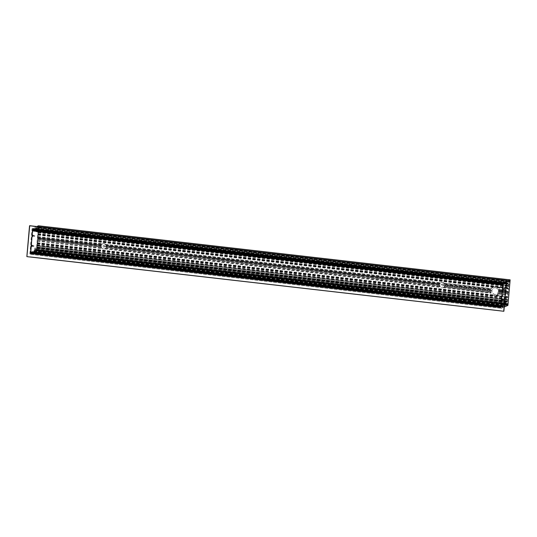 <?xml version="1.0" encoding="UTF-8"?>
<svg xmlns="http://www.w3.org/2000/svg" width="537" height="537" viewBox="0 0 537 537"><rect width="100%" height="100%" fill="white"/><g stroke="black" fill="none" stroke-linecap="round" stroke-linejoin="round"><path stroke-width="0.4" stroke-dasharray="2.69 2.01" d="M503.29 282.885L503.169 283.294L503.29 282.885M504.055 282.972L503.928 283.382L504.055 282.972M35.274 229.232L35.147 229.641L35.274 229.232M34.509 229.145L34.381 229.554L34.509 229.145M503.632 300.331L503.632 299.116L503.632 300.331M503.35 299.471L503.377 300.7L503.35 299.471M503.169 299.391L502.86 300.311L502.968 299.364M502.551 299.988L502.545 299.424L502.551 299.988M502.652 299.639L502.659 300.143L502.652 299.639M501.786 299.901L501.78 299.331L501.786 299.901M501.524 299.539L501.518 299.955L501.524 299.539M503.484 299.713L503.491 300.284L503.484 299.713M503.491 300.841L503.652 298.995L503.491 300.841M504.411 289.141L504.33 290.631L504.411 289.141M504.337 290.53L504.424 289.027L504.337 290.53M504.048 289.322L503.954 290.269L504.048 289.322M503.384 289.396L503.344 290.094L503.384 289.396M503.572 290.027L503.612 289.416L503.572 290.027M502.619 289.309L502.578 290.007L502.619 289.309M502.437 289.852L502.457 289.342L502.437 289.852M504.176 289.893L504.431 289.477L504.418 290.168L504.418 289.503M504.371 290.765L504.538 288.919L504.371 290.765M32.119 245.637L32.019 245.053L31.743 246.06L31.837 246.637L32.119 245.651M31.824 246.074L32.106 245.053L31.824 246.074M32.294 246.362L32.388 245.422L32.294 246.362M33.046 245.865L32.911 246.335L33.046 245.865M32.697 246.033L32.811 245.617L32.697 246.033M33.811 245.953L33.683 246.423L33.811 245.953M33.844 246.147L33.945 245.805L33.844 246.147M32.22 245.61L32.186 246.201L31.978 245.584M32.019 246.194L31.972 245.476L31.891 246.221M31.972 244.919L31.811 246.765L31.972 244.919M32.717 236.569L32.992 234.984L32.804 236.589M33.173 236.293L33.489 235.374L33.375 236.32M33.187 236.287L33.348 235.448L33.274 236.213L33.482 235.521L33.797 236.267L33.885 235.521L33.797 236.267L34.569 236.354L34.65 235.609L34.757 236.273M33.18 235.743L32.844 235.548L32.844 236.159L32.938 235.716M32.918 235.515L32.871 236.079M32.851 234.85L32.69 236.696L32.851 234.85M36.133 251.081L36.214 249.577L36.133 251.081M36.214 249.665L36.127 251.182L36.214 249.665M36.496 250.893L36.805 249.974L36.697 250.92M37.16 250.826L37.201 250.121L37.16 250.826M36.972 250.175L36.932 250.799L36.972 250.175M37.926 250.913L37.973 250.208L37.926 250.913M38.107 250.356L38.087 250.873L38.107 250.356M36.496 250.249L36.442 250.645L36.201 250.014L36.093 250.745L36.301 250.202M36.174 249.443L36.013 251.289L36.174 249.443M38.496 226.869L38.281 227.681L38.167 227.017L38.288 227.648L38.691 226.923M39.141 226.97L39.906 227.057L39.946 227.487L40.067 226.983L39.12 226.701L39.167 227.399L39.302 226.896M39.026 226.715L38.986 227.332L39.026 226.715M38.241 226.198C38.073 227.869 38.14 228.024 38.449 226.654L38.241 226.198C38.073 227.869 38.14 228.024 38.449 226.654L38.308 226.117L38.449 226.654M40.161 226.896L40.141 227.406L40.161 226.896M38.55 226.789L38.255 226.547L38.14 227.279L38.342 226.735M38.839 226.547L38.745 227.487L38.839 226.547M31.663 252.484L31.448 253.296L31.327 252.638L31.448 253.263L31.858 252.544M32.348 252.383L33.113 252.471L33.099 253.102L33.22 252.712L32.334 252.316L32.327 253.014L32.455 252.625M32.193 252.33L32.153 252.954L32.193 252.33M31.401 251.819C31.233 253.491 31.307 253.639 31.616 252.276L31.401 251.819C31.233 253.491 31.307 253.639 31.616 252.276L31.468 251.739L31.616 252.276M33.328 252.511L33.301 253.028L33.328 252.511M31.71 252.403L31.374 252.907L31.381 252.37M31.542 252.712L31.508 252.356M32.005 252.162L31.911 253.102L32.045 251.611L32.301 252.86L34.113 252.048L33.858 250.866L34.737 250.094L34.918 248.013L34.341 251.947L36.456 251.001L36.583 250.363L36.704 250.826L36.872 245.1L37.315 244.899L37.442 243.476L36.966 244.093L37.087 242.664L37.16 243.12L37.483 242.731A4.074 0.866 96.5 0 0 37.664 240.717L37.221 241.153L37.402 239.435L37.778 239.63L37.617 236.622L37.684 237.079L38.013 236.689A4.074 0.866 96.5 0 0 38.187 234.676L37.751 235.112L37.872 233.689L38.275 233.91L38.402 232.481L37.959 232.682L38.845 226.634L38.59 227.265L38.577 226.695L36.462 227.648L36.288 231.4L36.563 229.279L35.751 229.292L36.241 227.748L34.462 228.547L34.053 230.105L34.073 228.661L33.965 229.608L34.059 228.749L33.046 229.118L30.716 251.873L30.911 253.558L31.851 252.94L31.837 252.236L31.972 252.893L32.005 252.249M30.233 256.954L26.897 256.632M38.02 238.556L103.077 246.147A0.886 0.852 -114.2 0 0 104.782 246.349L104.796 246.215A0.886 0.852 -114.2 0 0 103.084 246.013M37.261 247.013L37.389 245.724L37.046 245.953L36.972 245.51L36.785 247.591L37.248 246.906L507.613 300.827L507.15 301.512L507.337 299.431L507.411 299.874L507.754 299.646L507.633 301.009L37.261 247.013L507.626 300.935M38.751 230.158L38.429 230.494L38.322 230.064L38.134 232.152L38.751 230.158L509.116 284.073L508.499 286.067L508.687 283.986L508.787 284.415L509.116 284.073M32.932 226.144L503.283 280.005M30.663 252.887L30.69 252.464L30.515 252.867M33.556 228.279L33.395 229.876L33.556 228.279M33.442 228.138L33.281 229.984L33.442 228.138M32.589 245.449L32.495 246.389L32.388 245.422M26.85 256.552L29.71 225.701M33.804 229.534L33.858 228.634L33.804 229.534M38.469 225.795L36.234 251.303L29.81 254.196L32.045 228.681L36.831 226.527M506.941 304.284L36.583 250.363L506.948 304.284L506.874 304.694L506.928 304.009L506.821 304.915L504.699 305.868L505.283 301.935L505.102 304.016L504.223 304.788L504.478 305.969L502.666 306.781L502.41 305.533L502.283 307.023L502.384 306.083L502.276 306.942L501.276 307.479L501.081 305.788L503.411 283.039L504.317 282.824L504.29 284.08L504.827 282.469L506.606 281.67L506.116 283.214L506.921 283.2L506.653 285.322L506.827 281.569L508.942 280.616L509.103 281.401L509.217 280.462L508.324 286.604L508.767 286.402L508.64 287.832L508.237 287.61L508.116 289.034L508.552 288.591A4.074 0.866 -83.5 0 1 508.378 290.611L508.049 291L507.982 290.544L507.834 292.182L508.304 291.672L508.109 293.665L507.989 293.242L507.72 293.551L507.586 295.075L508.022 294.638A4.074 0.866 -83.5 0 1 507.848 296.652L507.519 297.042L507.452 296.585L507.324 298.015L507.807 297.397L507.68 298.82L507.237 299.022L506.948 304.284M30.461 254.337L500.826 308.258M38.704 227.151L509.063 281.073M33.965 228.903L504.424 282.67L504.33 283.529L504.33 282.824M32.703 228.762L32.045 228.681M33.401 229.776L33.482 228.272L33.401 229.776M34.24 228.869L34.2 229.487L34.24 228.869M35.382 229.051L35.355 229.561L35.382 229.051M33.455 229.413L33.522 228.702L33.643 229.44M33.764 228.943L33.502 229.299M33.636 228.997L33.435 229.38L33.562 228.89M33.401 228.728L33.361 229.433L33.401 228.728M507.559 305.043L507.7 303.801M507.78 303.66L507.606 305.204M507.646 305.231L507.76 303.633M507.371 303.922L507.277 304.862L507.371 303.922M506.653 304.137L506.666 304.687L506.653 304.137M505.888 304.049L505.901 304.6L505.888 304.049M505.794 304.345L505.78 303.942L505.794 304.345M507.733 304.11L507.606 304.707L507.512 304.177M507.606 304.66L507.727 304.143M509.472 281.046L509.519 281.703L509.801 280.898L509.519 281.67L509.271 280.992M508.848 280.723L508.083 280.636L507.948 281.14L507.921 280.71L508.848 280.723L508.72 281.227L508.687 280.797M508.989 281.032L508.982 280.549L508.989 281.032M509.6 281.509L509.788 280.254M509.794 281.348L509.6 281.75C509.546 280.549 509.647 280.193 509.902 280.703L509.68 281.912M509.882 280.099L509.902 280.703M507.848 280.878L507.834 280.475L507.848 280.878M509.66 281.193L509.781 280.676M502.632 306.667L502.679 307.318L502.961 306.513L502.686 307.285L502.437 306.607M502.001 306.452L501.102 306.755L501.128 306.124L501.894 306.211L501.88 306.842L501.894 306.211M502.149 306.654L502.142 306.164L502.149 306.654M502.84 306.204L502.867 307.386L502.84 306.204M502.76 307.372C502.706 306.164 502.807 305.815 503.068 306.318L502.84 307.526M503.048 305.721L503.068 306.318M501.008 306.493L500.994 306.09L501.008 306.493M502.927 306.513L502.605 306.862L502.672 306.251L502.598 306.862L502.672 306.251L502.773 306.929L502.961 306.593M502.585 306.64L502.726 306.238M502.994 306.768L502.988 306.218L502.994 306.768M504.894 282.737L504.914 283.919L504.894 282.737M505.028 283.509L505.008 282.314L505.028 283.509M504.639 282.61L504.545 283.549L504.438 282.583M504.203 283.187L504.196 282.704L504.203 283.187M503.062 283.033L503.048 282.63L503.062 283.033M504.881 283.375L504.726 282.784L504.995 283.14M504.928 283.335L505.022 282.892M504.646 283.361L504.726 282.777M505.048 283.308L505.042 282.757L505.048 283.308M504.961 284.053L505.122 282.207L504.961 284.053M30.22 256.961L503.827 311.245L506.532 280.368M508.358 292.551L498.49 291.343A3.397 3.289 -114.2 0 0 493.798 287.939A3.397 3.289 -114.2 0 0 491.899 290.591L491.892 290.725A3.397 3.289 -114.2 0 0 496.584 294.128A3.397 3.289 -114.2 0 0 498.477 291.477L498.47 291.416M509.089 284.167L38.724 230.245L509.089 284.167M502.894 283.502L500.793 307.466M503.753 290.242L503.847 289.295L503.954 290.269M507.076 304.835L507.17 303.895L507.277 304.862L507.27 304.002L507.183 304.754L507.143 304.036L507.069 304.694L505.72 304.479M506.485 281.516L503.726 282.757L501.491 308.265L504.25 307.023M503.068 282.616L32.71 228.695M504.29 283.341L33.925 229.427M31.878 252.947L502.229 306.855L31.871 252.934M507.029 304.311L36.67 250.39M497.953 306.063L34.214 252.833L497.953 306.063L498.141 304.915L498.208 305.882L498.49 305.64L498.155 306.546L497.987 306.003M497.846 306.03L34.18 252.9M34.214 252.833L34.381 253.377L34.717 252.477L34.435 252.719L34.368 251.752L34.126 252.296L30.831 251.92M34.073 252.867L34.126 252.296M34.368 251.752L498.141 304.915L34.368 251.752M34.482 252.752L498.242 305.936M498.014 305.929L34.24 252.759L498.021 305.936M36.127 230.642L499.927 283.845L36.127 230.642L36.073 231.729L36.409 230.527L36.57 230.977L36.435 229.937L36.167 230.735L32.858 230.299M503.223 284.221L499.934 283.898L500.209 283.1L499.846 284.899L499.9 283.811M499.786 284.006L36.019 230.836L499.786 284.006M499.86 284.456L36.086 231.293L499.86 284.456M500.209 283.1L36.442 229.943L500.209 283.1M36.422 230.514L500.195 283.684L36.422 230.514M499.846 284.899L36.073 231.729L499.846 284.892M500.142 283.764L36.368 230.601M497.927 305.929L34.153 252.766L497.927 305.929M498.208 305.882L34.435 252.719M499.732 284.516L503.028 284.892M32.663 230.97L35.959 231.346M503.196 283.751L32.838 229.829M503.216 283.516L32.858 229.594M501.149 307.144L30.79 253.222M501.169 306.909L30.81 252.987M501.196 305.835L497.9 305.459M32.864 229.494L503.229 283.415M30.777 253.323L501.142 307.245M494.658 295.625A4.585 4.444 65.8 0 1 493.174 286.912A4.585 4.444 65.8 0 1 499.457 290.416A4.585 4.444 65.8 0 1 494.658 295.625M495.349 287.738A3.397 3.289 65.8 0 1 496.45 294.189A3.397 3.289 65.8 0 1 492.053 292.443A3.397 3.289 65.8 0 1 495.349 287.738M496.725 295.357A4.585 4.444 65.8 0 1 491.805 294.793L491.919 294.739A4.585 4.444 -114.2 0 0 492.872 295.363L490.456 292.537A4.585 4.444 -114.2 0 0 490.657 293.074L490.543 293.121A4.585 4.444 65.8 0 1 490.14 291.537L490.603 291.544A4.585 4.444 65.8 0 1 490.764 289.665L490.247 290.168A4.585 4.444 65.8 0 1 490.946 288.591L491.053 288.544A4.585 4.444 -114.2 0 0 490.764 289.013L493.624 286.798A4.585 4.444 -114.2 0 0 492.583 287.188L492.469 287.241A4.585 4.444 65.8 0 1 497.39 287.805L497.504 287.751A4.585 4.444 -114.2 0 0 496.55 287.134L497.41 287.315L499.182 289.55L498.967 289.953A4.585 4.444 -114.2 0 0 498.766 289.423L498.651 289.477A4.585 4.444 65.8 0 1 499.061 291.175L499.47 290.658A4.585 4.444 65.8 0 1 499.309 292.537L498.92 292.544A4.585 4.444 65.8 0 1 498.255 294.007L498.37 293.954A4.585 4.444 -114.2 0 0 498.658 293.477L495.799 295.692A4.585 4.444 -114.2 0 0 496.839 295.303L507.452 296.585M490.247 290.168L444.495 284.986L444.851 284.395A2.719 2.631 65.8 0 1 444.69 286.281L444.327 286.288A2.719 2.631 65.8 0 1 443.079 287.684L443.193 287.631A2.719 2.631 -114.2 0 0 443.81 287.194L490.852 292.665L444.045 287.087L443.428 287.523A2.719 2.631 65.8 0 1 439.709 285.449A2.719 2.631 65.8 0 1 442.548 282.361L444.2 283.247L444.119 283.67L490.764 289.013M490.221 291.316L444.475 286.073L490.221 291.316M490.254 291.403L444.482 286.154L490.254 291.403M490.341 291.262L444.596 285.999M490.362 291.356L444.576 286.127M490.382 291.242L444.649 285.979L490.382 291.242M490.57 291.631L444.616 286.362L490.57 291.631M490.764 289.665L444.79 284.341L490.764 289.665M490.456 290.134L444.717 284.905M490.409 290.061L444.616 284.798M490.294 290.202L444.555 284.972M490.301 290.108L444.508 284.865L490.301 290.108M493.174 286.912L38.14 234.454M499.068 291.242L507.854 292.242M507.895 292.222L499.128 291.229M499.148 291.101L507.928 292.108M499.256 291.054L508.049 292.054L499.256 291.054M499.282 291.148L508.069 292.141M508.271 291.618L499.423 290.604L508.304 291.672M508.143 293.551L499.249 292.625L508.096 293.638M507.854 293.417L499.061 292.43M499.068 292.323L507.821 293.33L499.068 292.323M499.014 292.343L507.767 293.356M507.747 293.464L498.954 292.477M498.9 293.377L508.022 294.638M496.933 295.276L507.848 296.652M37.087 242.664L491.805 294.793M36.966 244.093L507.324 298.015M37.201 242.617L491.919 294.739M37.16 243.12L492.872 295.363M443.844 287.282C442.642 288.02 441.481 287.886 440.36 286.879L105.326 248.47C104.124 249.215 102.963 249.081 101.842 248.074L101.312 247.933A2.719 2.631 -114.2 0 0 101.842 248.497L101.728 248.55A2.719 2.631 65.8 0 1 100.741 246.899L101.231 246.906A2.719 2.631 65.8 0 1 101.392 245.026L100.835 245.53A2.719 2.631 65.8 0 1 102.124 244.02L102.238 243.966A2.719 2.631 -114.2 0 0 101.621 244.402L104.024 243.563L105.682 244.442L105.601 244.859A2.719 2.631 -114.2 0 0 105.071 244.295L104.957 244.342A2.719 2.631 65.8 0 1 105.964 246.114L106.333 245.59A2.719 2.631 65.8 0 1 106.172 247.47L105.809 247.476A2.719 2.631 65.8 0 1 104.561 248.873L104.675 248.826A2.719 2.631 -114.2 0 0 105.292 248.389L104.91 248.718A2.719 2.631 65.8 0 1 101.191 246.644A2.719 2.631 65.8 0 1 104.03 243.556A2.719 2.631 65.8 0 1 104.91 248.718M443.81 287.194L490.456 292.537M443.193 287.631L490.657 293.074M443.079 287.684L490.543 293.121M444.368 286.208L490.16 291.45M444.428 286.174L490.2 291.43L444.428 286.174M444.629 286.093L490.415 291.343M444.683 286.073L490.462 291.316M444.797 284.731L490.583 289.973M444.717 284.764L490.503 290.014M444.67 284.798L490.462 290.04L444.67 284.798M37.751 235.112L492.469 287.241M37.865 235.065L492.583 287.188M37.905 234.562L493.624 286.798M444.119 283.67A2.719 2.631 -114.2 0 0 443.589 283.1L490.946 288.591M443.475 283.147A2.719 2.631 65.8 0 1 444.475 284.919M443.589 283.1L491.053 288.544M498.651 289.477L507.982 290.544M498.766 289.423L508.096 290.497M498.967 289.953L508.049 291M105.326 248.47L439.83 286.738A2.719 2.631 -114.2 0 0 440.36 287.308L440.246 287.355A2.719 2.631 65.8 0 1 439.259 285.704L439.749 285.711A2.719 2.631 65.8 0 1 439.91 283.831L439.347 284.335A2.719 2.631 65.8 0 1 440.642 282.824L440.756 282.771A2.719 2.631 -114.2 0 0 440.139 283.214L441.199 282.569M105.682 244.442L440.709 282.851L442.542 282.368A2.719 2.631 65.8 0 1 443.428 287.523M38.013 236.689L102.681 243.764M443.293 285.093L443.314 285.019A0.886 0.852 -114.2 0 0 441.602 284.825L441.589 284.959A0.886 0.852 -114.2 0 0 443.3 285.154L491.879 290.665M443.314 285.019L491.899 290.591M443.3 285.154L491.892 290.725M439.253 285.617L105.849 247.403L439.266 285.617M439.279 285.496L105.917 247.268M439.306 285.597L105.903 247.376L439.306 285.597M439.32 285.476L105.957 247.262L439.333 285.476M439.36 285.57L105.957 247.362M439.373 285.456L106.024 247.221M439.427 285.543L106.004 247.342M439.441 285.422L106.078 247.195M439.467 285.523L106.058 247.302L439.481 285.516M439.481 285.409L106.118 247.195L439.481 285.409M439.729 285.805L106.098 247.577M439.91 283.831L106.272 245.537L439.91 283.831M439.561 284.295L106.198 246.094L439.561 284.295M439.568 284.201L106.165 245.986L439.555 284.207M439.508 284.315L106.151 246.1L439.494 284.321M439.514 284.227L106.098 246.013L439.501 284.234M439.454 284.341L106.084 246.127L439.454 284.341M439.461 284.254L106.051 246.02M439.394 284.368L106.037 246.168M439.407 284.274L105.99 246.06M439.353 284.388L105.984 246.194L439.353 284.388M442.394 284.174A0.886 0.852 65.8 0 1 442.676 285.852A0.886 0.852 65.8 0 1 441.535 285.402A0.886 0.852 65.8 0 1 442.394 284.174M37.664 240.717L101.547 247.826M37.368 239.549L100.748 246.805L37.375 239.562M37.402 239.435L100.761 246.691L37.415 239.415M100.788 246.792L37.422 239.522L100.802 246.785M100.802 246.671L37.469 239.388L100.802 246.671M100.842 246.765L37.476 239.502L100.855 246.758M100.862 246.631L37.509 239.388M37.53 239.475L100.909 246.738L37.543 239.468M37.563 239.361L100.922 246.617L37.57 239.341M100.949 246.718L37.597 239.448M100.963 246.604L37.63 239.334L100.963 246.604M37.731 239.717L101.211 247L37.778 239.63M37.939 237.75L101.386 244.979L37.905 237.696M101.043 245.483L37.691 238.227L101.043 245.483M101.05 245.382L37.671 238.139M100.983 245.53L37.65 238.247M100.996 245.422L37.63 238.146M37.597 238.274L100.929 245.537M37.577 238.18L100.936 245.449L37.563 238.186M37.543 238.294L100.889 245.557L37.536 238.314M37.509 238.213L100.896 245.456M100.835 245.584L37.489 238.321L100.822 245.59M103.876 245.369A0.886 0.852 65.8 0 1 104.158 247.047A0.886 0.852 65.8 0 1 103.017 246.59A0.886 0.852 65.8 0 1 103.876 245.369M37.375 240.603L101.312 247.933M105.292 248.389L439.83 286.738M37.335 241.106L101.842 248.497M104.675 248.826L440.36 287.308M37.221 241.153L101.728 248.55M104.561 248.873L440.246 287.355M37.637 239.435L101.003 246.705M106.111 247.288L439.521 285.509M37.684 239.415L101.057 246.678M106.165 247.262L439.575 285.483M37.805 238.072L101.171 245.335M106.279 245.919L439.689 284.14M37.724 238.106L101.097 245.369M106.205 245.959L439.615 284.18M37.684 237.079L101.621 244.402M105.601 244.859L440.139 283.214M37.731 236.575L102.238 243.966M105.071 244.295L440.756 282.771M37.617 236.622L102.124 244.02M104.957 244.342L440.642 282.824M100.835 245.53L37.476 238.26M439.347 284.335L105.964 246.114M507.834 292.182L499.061 291.175M37.993 238.629L103.064 246.087M104.775 246.288L441.582 284.899M104.796 246.215L441.602 284.825M38.006 238.69L103.077 246.147M104.782 246.349L441.589 284.959M507.089 301.989L36.724 248.067M36.684 248.571L507.042 302.492M36.57 248.624L506.928 302.546M36.798 248.524L507.156 302.445M36.838 248.02L507.203 301.942M36.905 248.47L507.27 302.391M507.317 301.888L36.952 247.966M37.053 247.919L507.418 301.841M38.382 229.104L508.747 283.026M38.342 229.608L508.707 283.529M38.268 229.158L508.633 283.073M38.456 229.554L508.821 283.476M38.496 229.051L508.861 282.972M38.61 229.004L508.975 282.925M38.57 229.507L508.935 283.429M38.664 229.46L509.029 283.382M507.915 305.378L36.234 251.303M507.754 299.646L37.389 245.724M38.63 231.521L508.995 285.442M498.477 291.477L508.371 292.611M498.49 291.343L508.378 292.477M38.275 231.736L508.64 285.657L38.261 231.736M38.382 230.393L508.747 284.315M38.416 230.38L508.781 284.301M37.04 245.832L507.405 299.753L37.033 245.839M36.912 247.181L507.277 301.103M36.946 247.161L507.311 301.082M498.255 294.007L507.586 295.075M499.215 292.35L508.002 293.356M499.269 292.329L508.049 293.336M499.383 290.987L508.17 291.994M499.309 291.02L508.089 292.027M496.55 287.134L508.271 288.476M497.504 287.751L508.224 288.98M497.39 287.805L508.116 289.034M37.872 233.689L508.237 287.61M37.986 233.635L508.351 287.557M37.952 234.058L508.317 287.973M38.275 233.91L508.64 287.832M38.402 232.481L508.767 286.402M37.959 232.682L508.324 286.604M33.046 229.118L503.411 283.039M32.999 229.628L503.364 283.549M500.846 308.184L29.81 254.196M501.491 308.265L500.833 308.191M503.068 282.684L503.726 282.757M498.37 293.954L507.7 295.028M498.658 293.477L507.74 294.524M495.799 295.692L507.519 297.042M496.839 295.303L507.566 296.538M37.08 244.04L507.438 297.961M37.113 243.623L507.478 297.545M37.442 243.476L507.807 297.397M37.315 244.899L507.68 298.82M36.872 245.1L507.237 299.022M30.911 253.558L501.276 307.479M30.945 253.055L501.31 306.976M503.095 300.062L503.068 299.478L503.095 300.062M502.867 299.666L502.867 300.163L502.867 299.666M503.921 289.443L503.867 290.161L503.921 289.443M503.787 290.054L503.82 289.443L503.787 290.054M32.509 245.798L32.395 246.282L32.509 245.798M32.482 246.006L32.596 245.59L32.482 246.006M36.617 250.772L36.684 250.054L36.617 250.772M36.758 250.155L36.724 250.772L36.758 250.155M38.671 226.621L38.651 227.346L38.671 226.621M38.812 226.688L38.778 227.305L38.812 226.688M26.931 256.518L29.622 225.768M33.891 228.775L33.865 229.5L33.891 228.775M34.026 228.843L33.992 229.46L34.026 228.843M509.351 281.106L509.324 280.536L509.351 281.106M509.204 281.059L509.197 280.576L509.204 281.059M502.511 306.721L502.484 306.157L502.511 306.721M502.363 306.674L502.357 306.191L502.363 306.674M502.874 306.909L502.545 306.546L502.907 306.312M504.458 282.885L504.451 283.442L504.458 282.885M504.418 283.214L504.411 282.724L504.418 283.214M497.933 305.969L34.16 252.806M497.994 305.969L34.22 252.806M499.86 283.925L36.093 230.762M499.927 283.872L36.154 230.709M499.84 284.838L36.066 231.669M499.866 284.509L36.093 231.346M499.893 284.872L36.12 231.709M499.913 284.798L36.147 231.628M499.967 284.241L36.194 231.078M499.981 284.18L36.207 231.011M500.182 283.69L36.409 230.527M500.323 284.12L36.55 230.957M500.403 283.764L36.63 230.601M497.866 305.956L34.099 252.793M498.141 306.285L34.368 253.115M498.141 306.312L34.375 253.149M498.141 306.506L34.368 253.343M498.161 306.526L34.388 253.363M498.49 305.64L34.717 252.477M498.47 305.331L34.697 252.162M500.189 283.153L36.415 229.984M502.927 284.939L32.562 231.017M502.894 285.046L32.529 231.125M500.155 283.355L36.382 230.192M500.142 283.395L36.368 230.232M499.947 283.885L36.174 230.722M499.846 283.979L36.073 230.816M499.779 283.945L36.006 230.776M503.109 283.919L32.744 229.997M503.129 283.845L32.77 229.923M503.176 283.825L32.811 229.903M503.209 283.455L32.844 229.534L503.209 283.455M503.082 283.509L32.717 229.594M502.994 284.362L32.629 230.44M502.968 284.435L32.609 230.514M502.927 284.456L32.562 230.534L502.921 284.456M502.914 284.395L32.549 230.474M502.934 284.194L32.569 230.272M500.947 306.755L30.582 252.833M500.967 306.681L30.602 252.759M500.981 306.479L30.622 252.558M501.008 306.405L30.643 252.484M501.048 306.385L30.683 252.464L501.055 306.385M501.061 306.446L30.696 252.524M501.128 307.218L30.763 253.303M501.162 306.849L30.797 252.934L501.162 306.849M501.115 306.869L30.75 252.954L501.115 306.869M501.108 306.808L30.743 252.893M498.101 305.587L34.334 252.424M498.101 305.533L34.328 252.37M498.148 304.976L34.381 251.813M498.094 304.935L34.321 251.772M498.074 305.009L34.301 251.846M498.047 305.331L34.274 252.168M498.027 305.399L34.254 252.236M501.095 305.882L30.73 251.96L501.095 305.882M501.081 305.788L30.716 251.873M32.817 229.997L503.182 283.919M30.824 252.82L501.189 306.741M37.389 243.013L493.107 295.256M37.483 242.731L492.624 294.907M444.039 287.087L490.69 292.437M444.327 286.288L490.14 291.537M444.421 286.093L490.18 291.329M444.529 286.046L490.274 291.289L444.542 286.04M490.321 291.376L444.522 286.147M444.649 285.993L490.395 291.235M444.67 284.905L490.402 290.168M444.616 284.932L490.348 290.181M490.341 290.094L444.562 284.825M444.508 284.979L490.254 290.222L444.495 284.986M38.187 234.676L493.328 286.852M496.779 287.033L508.505 288.376L496.799 287.033M497.41 287.315L508.552 288.591M444.2 283.247L491.207 288.637M499.182 289.55L508.378 290.611M444.347 283.563L490.999 288.913M499.195 289.852L508.284 290.893M105.52 248.282L440.058 286.63M37.355 239.63L100.741 246.899M105.809 247.476L439.259 285.704M498.92 292.544L507.72 293.551M37.382 239.542L100.748 246.805M37.415 239.428L100.761 246.691M37.469 239.408L100.815 246.664M37.577 239.354L100.922 246.617M106.192 246.08L439.548 284.295M37.919 236.971L101.849 244.301M105.829 244.758L440.367 283.106M37.53 238.3L100.875 245.563M105.977 246.181L439.34 284.395M507.633 301.009L37.268 247.094M38.624 231.454L508.995 285.389M38.543 231.608L508.895 285.543M38.563 231.494L508.935 285.395M508.881 285.422L38.51 231.521M38.489 231.628L508.841 285.57M508.821 285.462L38.463 231.528M38.422 231.675L508.801 285.577M508.774 285.469L38.402 231.568M38.382 231.675L508.747 285.597M38.369 231.682L508.734 285.603L38.375 231.695M508.714 285.516L38.349 231.595L508.727 285.509M508.68 285.63L38.315 231.709L508.693 285.624M508.66 285.536L38.308 231.595M38.161 232.112L508.526 286.033M38.127 232.058L508.492 285.979M38.288 230.178L508.653 284.1M38.335 230.091L508.7 284.013M508.801 284.395L38.429 230.494M38.469 230.346L508.821 284.288M38.476 230.46L508.841 284.382L38.489 230.454M38.51 230.346L508.881 284.248M38.53 230.433L508.895 284.368M38.563 230.319L508.935 284.221M508.962 284.328L38.583 230.427M508.995 284.214L38.624 230.279M38.637 230.386L508.995 284.308L38.651 230.38M38.671 230.272L509.036 284.194M38.684 230.266L509.049 284.187L38.677 230.252M509.063 284.281L38.704 230.36L509.049 284.281M38.597 231.581L508.955 285.503L38.583 231.588M507.687 299.733L37.315 245.832M37.308 245.718L507.666 299.626M37.268 245.832L507.626 299.774M507.613 299.653L37.248 245.731L507.619 299.666M37.241 245.751L507.606 299.673M37.214 245.859L507.572 299.8M507.552 299.693L37.194 245.751M507.512 299.807L37.154 245.899M37.147 245.792L507.512 299.713L37.14 245.778M37.134 245.798L507.499 299.72M37.113 245.906L507.472 299.827M37.1 245.912L507.465 299.834L37.1 245.926M507.452 299.72L37.087 245.798L507.458 299.733M37.08 245.818L507.445 299.74M507.411 299.874L37.046 245.953L507.425 299.854M37.046 245.939L507.411 299.854M36.986 245.53L507.351 299.451M36.939 245.617L507.304 299.539M36.778 247.497L507.136 301.418M36.805 247.55L507.17 301.472M507.351 300.962L36.979 247.027M36.993 247.134L507.358 301.056L36.993 247.148M37.006 247.127L507.371 301.049M37.026 247.02L507.391 300.942M37.04 247.013L507.405 300.935L37.033 247M507.411 301.049L37.046 247.127L507.405 301.035M37.06 247.107L507.418 301.029M507.452 300.901L37.087 246.98L507.445 300.921M37.093 246.993L507.458 300.915M37.1 247.087L507.458 301.009L37.1 247.101M37.113 247.08L507.472 301.002M37.134 246.973L507.512 300.888M37.154 247.08L507.512 300.988M507.566 300.868L37.194 246.933M37.201 247.04L507.566 300.962L37.214 247.033M37.241 246.926L507.613 300.827M37.375 245.785L507.74 299.706L37.368 245.805M37.362 245.792L507.727 299.713M507.707 299.626L37.355 245.684M499.001 292.437L507.787 293.444L499.014 292.437M499.108 292.303L507.888 293.303M499.108 292.39L507.908 293.39M499.162 292.276L507.942 293.276M507.962 293.37L499.175 292.363L507.948 293.377M507.995 293.256L499.222 292.249L507.982 293.262M499.242 291.161L508.015 292.168L499.229 291.168M507.982 292.081L499.202 291.074L507.995 292.081M507.948 292.195L499.175 291.195L507.962 292.195M499.108 291.121L507.874 292.135M38.785 228.131L509.15 282.053M509.13 281.905L38.765 227.983L509.116 281.912M38.711 228.024L509.076 281.945L38.704 228.024M38.691 227.842L509.056 281.764M38.745 227.426L509.11 281.348M38.758 227.393L509.123 281.314M38.711 227.111L509.076 281.026M508.955 281.187L38.59 227.265L508.969 281.18M38.57 227.117L508.935 281.039M38.597 226.882L508.962 280.804M38.577 226.695L508.942 280.616L38.583 226.695M36.462 227.648L506.827 281.569M36.456 227.681L506.821 281.603M36.382 228.487L506.747 282.408M36.388 228.52L506.753 282.442L36.388 228.52M36.751 228.353L507.116 282.274L36.751 228.353M36.758 228.386L507.123 282.308M36.597 230.198L506.962 284.12M36.59 230.232L506.955 284.154M36.489 230.279L506.847 284.201M36.476 230.319L506.841 284.241M36.388 231.326L506.753 285.248M36.375 231.36L506.74 285.281M36.288 231.4L506.653 285.322L36.288 231.4M36.281 231.373L506.646 285.295M36.422 229.796L506.78 283.717M36.429 229.755L506.794 283.677M36.523 229.715L506.888 283.637M36.529 229.682L506.894 283.603M36.563 229.312L506.928 283.234M36.556 229.279L506.921 283.2L36.563 229.279M36.1 229.487L506.458 283.408M35.751 229.292L506.116 283.214L35.751 229.265M35.791 228.822L506.156 282.744M35.798 228.782L506.163 282.704M36.167 228.621L506.532 282.543M36.174 228.581L506.539 282.502M36.248 227.775L506.613 281.697M36.241 227.748L506.606 281.67L36.241 227.748M34.462 228.547L504.827 282.469M34.093 229.843L504.458 283.764M34.073 230.031L504.438 283.945M34.053 230.105L504.418 284.019M33.925 230.158L504.29 284.08L33.898 230.165M33.784 229.896L504.149 283.818M33.804 229.661L504.169 283.583M33.871 229.433L504.236 283.355M33.885 229.413L504.25 283.335M33.979 228.876L504.344 282.798M33.046 229.614L503.411 283.536L33.046 229.614M33.032 229.917L503.397 283.838M32.911 230.232L503.276 284.154M30.24 256.887L500.605 310.809M32.717 228.755L503.082 282.677L32.717 228.755M496.034 295.592L507.754 296.934M36.932 249.249L507.297 303.17M36.878 249.437L507.243 303.358L36.878 249.437M507.23 303.351L36.865 249.43L507.203 303.358M36.785 249.651L507.15 303.573M36.764 250.054L507.129 303.969M36.771 250.074L507.156 303.982M36.67 250.43L507.035 304.345M36.523 250.544L506.888 304.466M36.509 250.772L506.874 304.694M36.456 251.001L506.821 304.915M34.341 251.947L504.706 305.868L34.341 251.947M34.334 251.92L504.699 305.842M34.402 251.115L504.767 305.036M34.415 251.074L504.78 304.996M34.777 250.913L505.142 304.835M34.791 250.873L505.156 304.794M34.952 249.061L505.31 302.955M34.845 249.081L505.203 303.002L34.838 249.081M34.838 249.047L505.203 302.969M34.925 248.04L505.29 301.962M34.918 248.013L505.283 301.935L34.918 248.013M34.831 248.054L505.196 301.975M34.818 248.087L505.183 302.009M34.683 249.665L505.042 303.586M34.683 249.698L505.048 303.62L34.683 249.698M34.777 249.658L505.142 303.606M34.751 250.054L505.116 303.976M34.737 250.094L505.102 304.016M34.274 250.302L504.639 304.224L34.274 250.302M33.871 250.833L504.236 304.754M33.858 250.866L504.223 304.788M33.824 251.309L504.189 305.231M33.824 251.343L504.189 305.264L33.824 251.343M34.193 251.175L504.558 305.097L34.193 251.175M34.193 251.209L504.558 305.13M34.126 252.014L504.491 305.936M34.113 252.048L504.478 305.969M32.334 252.853L502.699 306.775M32.173 251.799L502.538 305.721M32.186 251.611L502.551 305.533M32.18 251.551L502.545 305.472L32.18 251.551M32.045 251.611L502.41 305.533M31.844 252.028L502.209 305.949M31.831 252.262L502.189 306.184M31.858 252.444L502.229 306.379M31.905 252.43L502.27 306.352M31.918 252.403L502.283 306.325M31.864 252.934L502.229 306.855M30.998 253.028L501.363 306.949M31.039 252.705L501.404 306.627M30.965 252.484L501.33 306.405M33.878 228.655L35.415 229.024M501.518 299.955L503.055 300.324M502.551 299.424L503.162 299.398M502.545 299.424L501.78 299.331M503.236 299.599L503.176 300.149M502.397 289.879L503.934 290.248M502.457 289.342L504.042 289.329M33.945 245.805L32.408 245.436M33.885 246.342L32.307 246.355M32.247 246.114L32.045 245.597M33.878 235.521L33.294 235.367M33.885 235.521L34.65 235.609M38.147 250.329L36.61 249.96M36.939 250.799L36.503 250.886M36.932 250.799L38.087 250.873M38.288 227.648L40.141 227.406M38.691 226.533L39.147 226.668M40.201 226.869L507.989 280.415M31.448 253.263L33.301 253.028M33.361 252.484L500.994 306.09M33.965 229.608L34.381 229.554M34.388 229.554L35.147 229.641M505.78 303.942L507.358 303.929M507.438 304.123L507.378 304.674M509.519 281.67L507.948 281.14M509.492 280.656L509.687 281.234M509.11 281.408L509.519 281.703M502.686 307.285L501.115 306.755M502.538 306.11L502.142 306.164M502.988 283.167L504.525 283.536M503.048 282.63L504.626 282.616M500.336 284.147L36.57 230.977M498.155 306.546L34.381 253.377M498.504 305.285L34.73 252.115M499.934 283.898L36.167 230.735M490.2 291.443L444.414 286.194M490.227 291.296L444.488 286.053M490.254 291.423L444.468 286.174M490.281 291.269L444.542 286.026M490.59 291.658L444.616 286.382M490.778 289.571L444.804 284.301M490.456 290.027L444.67 284.778M490.301 290.094L444.515 284.845M490.241 290.242L444.502 284.999M38.147 234.454L493.859 286.691M439.259 285.637L105.849 247.416M100.802 246.805L37.429 239.542M439.313 285.61L105.903 247.389M439.326 285.456L105.97 247.242M100.849 246.778L37.483 239.515M100.902 246.758L37.53 239.489M439.474 285.536L106.058 247.315M100.969 246.577L37.624 239.321M439.488 285.389L106.131 247.174M101.231 247.02L37.744 239.744M101.419 244.939L37.932 237.663M439.937 283.744L106.286 245.496M101.037 245.503L37.691 238.247M439.568 284.187L106.151 245.966M439.501 284.335L106.145 246.121M439.514 284.214L106.104 245.993M439.447 284.362L106.091 246.147M100.949 245.429L37.577 238.166M100.822 245.604L37.483 238.341M38.362 231.575L508.72 285.496M38.322 231.722L508.68 285.644M38.134 232.152L508.499 286.067M38.322 230.064L508.687 283.986M38.483 230.474L508.841 284.395M38.637 230.4L509.002 284.321M38.691 230.38L509.056 284.301M38.583 231.601L508.948 285.523M507.337 299.431L36.972 245.51M507.15 301.512L36.785 247.591M507.572 300.975L37.207 247.054M507.787 293.457L499.007 292.45M507.827 293.309L499.061 292.309M507.948 293.39L499.168 292.383M507.989 293.242L499.222 292.235M508.109 293.665L499.256 292.652M508.291 291.584L499.444 290.564M508.042 292.041L499.262 291.034M508.002 292.188L499.235 291.182M507.989 292.061L499.209 291.054M507.948 292.215L499.182 291.208M33.972 229.527L504.337 283.442M34.059 228.749L504.424 282.67M507.069 304.748L36.704 250.826M502.666 306.781L32.301 252.86M502.37 306.164L502.035 306.13M502.276 306.942L31.911 253.021M501.303 306.372L30.938 252.45"/><path stroke-width="0.81" d="M32.831 226.124L29.542 225.795L26.897 256.632L500.497 310.856L30.132 256.934M26.897 256.632L29.71 225.701L506.532 280.368L32.824 226.191M32.535 229.641L502.887 283.563L32.529 229.581L30.696 253.363M30.636 253.357L500.813 307.258L30.636 253.357L30.663 252.887M30.508 252.867L500.853 306.781L30.508 252.867L32.562 230.212L502.84 284.12L32.562 230.212M32.65 230.219L32.697 229.661L502.887 283.57M36.831 226.527L38.469 225.795L510.15 279.864L506.485 281.516M507.7 303.801L507.559 305.043M507.646 304.707L507.774 304.157L507.64 304.694M507.78 304.613L507.774 304.063L507.78 304.613M507.693 305.365L507.854 303.519L507.693 305.365M509.788 280.254L509.6 281.509M509.794 281.348L509.6 281.75M509.613 281.307L509.781 280.643M509.835 281.153L509.828 280.603L509.835 281.153M509.814 280.71L509.694 281.227M509.741 281.932L509.902 280.086L509.741 281.932M30.428 253.545L500.793 307.466L502.894 283.502L32.529 229.581M503.793 311.265L30.139 257.001M506.579 280.428L503.887 311.205L506.532 280.368M503.807 311.232L506.425 280.415L503.719 311.299M504.25 307.023L507.915 305.378L510.15 279.864M502.833 284.16L32.489 230.239M502.827 284.234L32.468 230.313M500.86 306.728L30.502 252.806M500.82 307.198L30.629 253.296M32.844 226.117L503.209 280.039M30.455 253.471L500.799 307.392M29.542 225.795L26.85 256.572M32.925 226.084L503.29 279.999"/></g></svg>
